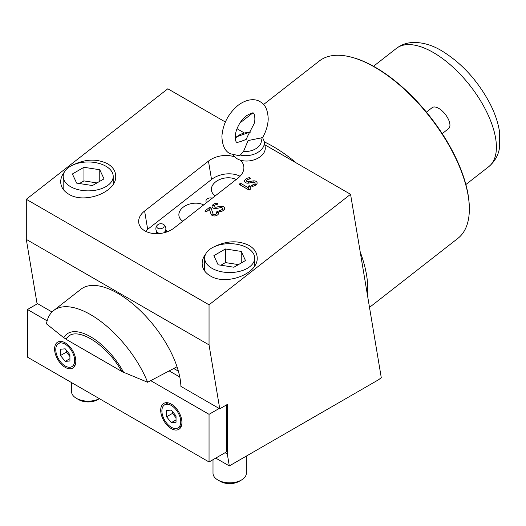 <?xml version="1.0" encoding="UTF-8"?>
<svg xmlns="http://www.w3.org/2000/svg" width="526" height="526" viewBox="0 0 526 526"><rect width="100%" height="100%" fill="white"/><g stroke="black" fill="none" stroke-linecap="round" stroke-linejoin="round"><path stroke-width="0.79" d="M81.721 190.373A25.011 14.439 0 0 0 113.208 176.42A25.011 14.439 0 0 0 94.667 162.475A25.011 14.439 0 0 0 63.186 176.42A25.011 14.439 0 0 0 81.721 190.373M99.381 398.662A16.674 9.626 180 0 1 83.884 400.819A16.674 9.626 180 0 1 76.408 398.327A16.674 9.626 180 0 1 71.523 391.522L71.523 382.573M99.401 398.669L97.626 399.688A13.341 7.699 180 0 1 84.745 401.68A13.341 7.699 180 0 1 78.762 399.688L76.408 398.327M79.413 183.535L83.963 180.911L96.981 182.923M83.963 167.294L99.769 169.74L104.003 178.866L92.431 185.546L76.625 183.101L72.391 173.975L83.963 167.294L83.963 180.911M99.769 169.74L99.769 181.312M240.218 160.108A20.843 13.939 170.5 0 1 243.755 166.203A20.843 13.939 170.5 0 1 237.936 178.156L174.073 228.028A20.843 13.939 170.5 0 1 144.828 230.848A20.843 13.939 170.5 0 1 138.785 222.958A20.843 13.939 170.5 0 1 144.604 211.005L208.46 161.134A20.843 13.939 170.5 0 1 234.688 156.919M240.047 176.249A20.843 13.939 -9.5 0 0 211.531 179.471L147.674 229.343A20.843 13.939 -9.5 0 0 145.557 231.249M123.557 372.257L147.628 382.257A75.027 35.137 -128 0 0 101.492 321.945A75.027 35.137 -128 0 0 53.652 310.531L80.905 289.247A75.027 35.137 52 0 1 117.877 293.37A75.027 35.137 52 0 1 180.911 386.4L219.75 408.82L209.046 344.898L209.046 304.81L350.559 194.291L381.271 377.661L378.681 379.687L229.31 465.924L227.317 454.017L227.317 404.455L219.75 408.82M73.061 164.927C85.416 158.951 96.948 158.569 107.652 163.796C112.899 166.946 115.588 171.075 115.707 176.19C116.785 192.062 84.62 204.384 68.742 194.179C63.495 191.03 60.806 186.901 60.687 181.792C60.714 178.492 61.917 175.283 64.297 172.166M214.542 246.609C226.897 240.632 238.429 240.25 249.127 245.478C254.38 248.627 257.063 252.756 257.188 257.871C258.259 273.744 226.101 286.065 210.222 275.861C204.969 272.718 202.286 268.582 202.162 263.473C202.188 260.173 203.391 256.964 205.778 253.848M253.256 182.252L248.745 183.087A3.669 2.452 170.5 0 1 245.695 182.68A3.669 2.452 170.5 0 1 245.346 179.451A5.142 3.439 170.5 0 1 249.252 177.722A0.999 0.671 170.5 0 1 250.277 178.281A0.999 0.671 170.5 0 1 249.317 179.064A3.143 2.104 -9.5 0 0 246.931 180.122A1.67 1.118 -9.5 0 0 247.089 181.588A1.67 1.118 -9.5 0 0 248.476 181.772L252.986 180.937A3.669 2.452 170.5 0 1 256.622 181.805A3.669 2.452 170.5 0 1 256.386 184.567A5.142 3.439 170.5 0 1 252.48 186.296A0.999 0.671 170.5 0 1 251.454 185.737A0.999 0.671 170.5 0 1 252.414 184.955A3.143 2.104 -9.5 0 0 254.801 183.903A1.67 1.118 -9.5 0 0 254.913 182.647A1.67 1.118 -9.5 0 0 253.256 182.252L252.986 180.937M248.581 189.794A1.67 0.96 120 0 0 249.317 189.491L248.265 187.716L248.252 186.585A1.67 1.236 179.4 0 0 249.291 186.737A1.67 1.236 179.4 0 0 250.238 186.395L250.271 189.15A0.999 0.671 170.5 0 1 249.285 189.919A0.999 0.671 170.5 0 1 248.581 189.794L239.79 184.711A0.999 0.671 170.5 0 1 239.777 183.765A0.999 0.671 170.5 0 1 241.178 183.627L248.265 187.716M220.736 207.645L216.232 208.48A3.669 2.452 170.5 0 1 213.175 208.072A3.669 2.452 170.5 0 1 212.826 204.844A5.142 3.439 170.5 0 1 216.738 203.121L216.797 204.463A3.143 2.104 -9.5 0 0 214.411 205.515A1.67 1.118 -9.5 0 0 214.569 206.981A1.67 1.118 -9.5 0 0 215.956 207.165L220.466 206.33A3.669 2.452 170.5 0 1 224.109 207.198A3.669 2.452 170.5 0 1 223.866 209.966A5.142 3.439 170.5 0 1 219.96 211.695L219.901 210.354A3.143 2.104 -9.5 0 0 222.288 209.295A1.67 1.118 -9.5 0 0 222.393 208.04A1.67 1.118 -9.5 0 0 220.736 207.645L220.466 206.33M210.952 207.75L213.05 213.786A1.854 1.243 -9.5 0 0 213.556 214.352A1.854 1.243 -9.5 0 0 215.923 214.26A1.854 1.243 -9.5 0 0 216.508 212.642A1.67 1.17 142.5 0 0 218.29 211.886A3.86 2.577 170.5 0 1 217.08 215.246A3.86 2.577 170.5 0 1 212.162 215.436A3.86 2.577 170.5 0 1 211.117 214.26L209.42 209.387L210.032 208.23A1.67 0.782 52 0 1 209.282 207.579A0.999 0.671 170.5 0 1 209.769 207.349A0.999 0.671 170.5 0 1 210.952 207.75A1.67 1.23 -19.1 0 1 210.032 208.23M209.42 209.387L206.711 211.505A0.999 0.671 170.5 0 1 205.311 211.636A0.999 0.671 170.5 0 1 205.298 210.689L209.282 207.579M216.508 212.642A0.999 0.671 170.5 0 1 216.962 211.695A0.999 0.671 170.5 0 1 218.29 211.886M219.96 211.695A0.999 0.671 170.5 0 1 218.934 211.136A0.999 0.671 170.5 0 1 219.901 210.354M216.738 203.121A0.999 0.671 170.5 0 1 217.757 203.68A0.999 0.671 170.5 0 1 216.797 204.463M248.252 186.585A0.999 0.671 170.5 0 1 249.239 185.816A0.999 0.671 170.5 0 1 250.238 186.395M52.021 311.99L37.004 303.318L26.3 239.389L26.3 199.301L167.82 88.782L225.371 122.012M237.016 128.732L243.854 132.677M264.828 144.788L350.559 194.291M26.3 199.301L209.046 304.81M249.252 177.722L249.317 179.064M252.48 186.296L252.414 184.955M215.752 458.1L229.31 465.924M206.679 202.563A4.103 2.742 170.5 0 1 205.968 201.353A4.103 2.742 170.5 0 1 207.908 198.506A4.103 2.742 170.5 0 1 212.294 198.177M182.792 221.216A15.004 10.033 170.5 0 1 178.958 215.851A15.004 10.033 170.5 0 0 182.792 221.216A15.004 10.033 170.5 0 1 178.958 215.851A15.004 10.033 170.5 0 1 186.921 205.015A15.004 10.033 170.5 0 1 203.667 204.916A15.004 10.033 170.5 0 0 186.921 205.015A15.004 10.033 170.5 0 0 178.958 215.851A15.004 10.033 170.5 0 1 186.921 205.015A15.004 10.033 170.5 0 1 203.667 204.916M215.305 195.83A15.004 10.033 170.5 0 1 211.465 190.458A15.004 10.033 170.5 0 1 219.427 179.622A15.004 10.033 170.5 0 1 236.174 179.524A15.004 10.033 170.5 0 0 219.427 179.622A15.004 10.033 170.5 0 0 211.465 190.458L211.465 190.458A15.004 10.033 170.5 0 0 215.305 195.83M26.3 239.389L209.046 344.898M225.069 452.722L227.317 454.017M223.202 272.054A25.011 14.439 0 0 0 254.683 258.102A25.011 14.439 0 0 0 236.148 244.156A25.011 14.439 0 0 0 204.667 258.102A25.011 14.439 0 0 0 223.202 272.054M246.346 456.088L246.346 473.203A16.674 9.626 180 0 1 241.467 480.008A16.674 9.626 180 0 1 225.358 482.5A16.674 9.626 180 0 1 217.882 480.008A16.674 9.626 180 0 1 213.004 473.203L213.004 459.685M241.467 480.008L239.106 481.369A13.341 7.699 180 0 1 226.226 483.368A13.341 7.699 180 0 1 220.243 481.369L217.882 480.008M220.894 265.216L225.437 262.592L238.456 264.604M225.437 248.976L241.25 251.421L245.484 260.548L233.912 267.228L218.106 264.788L213.865 255.662L225.437 248.976L225.437 262.592M241.25 251.421L241.25 262.993M178.814 376.445A46.682 26.951 -120 0 0 179.386 375.156M53.652 310.531A75.027 35.137 -128 0 0 46.472 323.852L63.791 337.751L65.803 338.908L66.69 338.396M147.628 382.257L177.025 366.78M65.803 338.908L69.333 335.568C80.715 328.046 108.04 346.641 121.552 371.1L123.564 372.257A48.353 22.644 52 0 0 90.623 336.772A48.353 22.644 52 0 0 63.791 337.751M173.777 368.516L178.38 371.172M55.776 349.658A13.341 7.699 -120 0 0 61.595 363.085A13.341 7.699 -120 0 0 71.878 366.655A13.341 7.699 -120 0 0 74.639 360.547A13.341 7.699 -120 0 0 68.814 347.127A13.341 7.699 -120 0 0 58.537 343.55A13.341 7.699 -120 0 0 55.776 349.658M69.925 356.523L66.388 352.124L66.388 350.283M65.204 361.395L60.49 355.523L60.49 349.238L65.204 348.817L69.925 354.682L69.925 360.967L65.204 361.395L69.925 358.666M60.49 355.523L66.388 352.124M161.883 410.918A13.341 7.699 -120 0 0 167.709 424.344A13.341 7.699 -120 0 0 177.985 427.914A13.341 7.699 -120 0 0 180.747 421.813A13.341 7.699 -120 0 0 174.928 408.386A13.341 7.699 -120 0 0 164.645 404.816A13.341 7.699 -120 0 0 161.883 410.918M176.032 417.782L172.495 413.383L172.495 411.542M171.318 422.654L166.597 416.789L166.597 410.497L171.318 410.076L176.032 415.941L176.032 422.233L171.318 422.654L176.032 419.932M166.597 416.789L172.495 413.383M367.411 294.895A112.544 52.705 -128 0 0 360.211 251.921A112.544 52.705 -128 0 1 366.556 274.993A112.544 52.705 -128 0 1 367.411 294.895M296.335 162.981A112.544 52.705 -128 0 0 273.158 146.53A112.544 52.705 -128 0 0 264.341 141.908A112.544 52.705 -128 0 1 296.335 162.981M163.461 227.442A3.728 2.492 170.5 0 1 158.293 228.475A3.728 2.492 170.5 0 1 157.465 225.043A3.728 2.492 170.5 0 1 157.951 224.628A3.728 2.492 170.5 0 1 162.317 223.892A3.728 2.492 170.5 0 1 163.461 227.442M157.951 224.628A5.004 5.004 0 0 0 159.431 233.472A3.728 2.492 -9.5 0 0 159.648 233.531M163.612 232.867A3.728 2.492 -9.5 0 0 163.796 232.742A3.728 2.492 -9.5 0 0 164.283 232.328M165.552 230.46A4.32 2.886 170.5 0 1 164.756 232.518A4.32 2.886 170.5 0 1 164.677 232.597M158.556 233.623A4.32 2.886 170.5 0 1 157.031 231.887M167.044 231.848L166.486 230.519L165.861 230.467M156.511 232.709L155.328 233.636M123.84 372.375L123.104 372.224A46.682 26.951 -120 0 0 122.985 371.928M70.214 335.115A46.682 26.951 -120 0 0 66.026 339.27L123.104 372.224M160.706 410.241A15.004 8.666 60 0 1 163.81 403.37A15.004 8.666 60 0 1 175.375 407.387A15.004 8.666 60 0 1 181.924 422.49A15.004 8.666 60 0 1 178.82 429.361A15.004 8.666 60 0 1 167.255 425.343A15.004 8.666 60 0 1 160.706 410.241M54.599 348.975A15.004 8.666 60 0 1 57.702 342.11A15.004 8.666 60 0 1 69.268 346.128A15.004 8.666 60 0 1 75.816 361.23A15.004 8.666 60 0 1 72.706 368.101A15.004 8.666 60 0 1 61.148 364.077A15.004 8.666 60 0 1 54.599 348.975M47.136 320.847L27.477 309.498L27.477 357.147L209.046 461.973L209.046 414.324L150.725 380.653M226.726 404.796L226.726 451.762L209.046 461.973M169.247 370.929L179.774 377.004M37.596 303.66L27.477 309.498M219.158 408.485L209.046 414.324M426.428 112.123L432.162 107.646A13.341 6.246 52 0 1 440.637 109.651A13.341 6.246 52 0 1 448.579 128.666L442.221 133.637M248.009 135.386L246.155 139.462L240.882 141.422C237.726 142.421 236.338 142.658 236.72 142.132C235.95 142.75 233.86 136.944 236.792 129.33C239.001 123.656 242.17 119.159 246.293 115.832C251.165 113.103 253.532 112.242 253.394 113.254C254.15 112.327 255.873 119.376 254.045 123.82L248.009 135.386M233.242 155.045A16.674 11.151 -9.5 0 0 237.127 158.767A16.674 11.151 -9.5 0 0 255.971 159.141A16.674 11.151 -9.5 0 0 265.183 146.945L264.289 141.593A16.674 11.151 170.5 0 1 257.26 152.731A16.674 11.151 170.5 0 1 240.329 155.045L238.745 155.637L230.053 153.684C224.937 151.159 222.222 145.347 221.9 136.254C222.906 123.939 228.304 113.623 238.087 105.318C247.877 97.961 256.386 99.079 260.061 101.702C265.17 104.227 267.892 110.033 268.214 119.126C267.931 125.359 266.051 131.526 262.573 137.641M243.564 151.383A14.018 9.376 -9.5 0 0 257.359 147.681A14.018 9.376 -9.5 0 0 260.745 137.97L248.081 140.573L243.564 151.383L240.329 155.045M260.745 137.97L262.579 137.549L264.289 141.593M369.502 307.394L457.844 238.41A112.544 52.705 -128 0 0 469.33 207.724L469.31 206.843A111.709 52.317 -128 0 0 468.14 194.857A111.709 52.317 -128 0 0 352.703 57.525L351.848 57.295A112.544 52.705 -128 0 0 319.295 61.003L263.565 104.529M469.33 207.724A112.544 52.705 -128 0 0 468.153 195.652A112.544 52.705 -128 0 0 351.848 57.295M222.288 209.295L223.116 209.874A1.67 0.901 45.3 0 0 223.866 209.966L223.866 209.966M254.801 183.903L255.636 184.481A1.67 0.901 45.3 0 0 256.386 184.567L256.386 184.567M144.604 211.005L147.674 229.343M208.46 161.134L211.531 179.471M248.476 181.772L248.745 183.087M239.79 184.711A1.67 0.96 120 0 0 240.527 184.416A1.67 0.96 120 0 0 241.178 183.627M249.317 189.491A1.67 1.236 179.4 0 0 250.271 189.15M215.956 207.165L216.232 208.48M211.117 214.26A1.67 1.23 160.9 0 0 212.123 214.266A1.67 1.23 160.9 0 0 213.05 213.786M206.711 211.505A1.67 0.782 52 0 1 206.047 211.34A1.67 0.782 52 0 1 205.298 210.689M214.411 205.515A1.67 0.901 45.4 0 1 213.661 205.429A1.67 0.901 45.4 0 1 212.826 204.851M246.931 180.122A1.67 0.901 45.4 0 1 246.181 180.03A1.67 0.901 45.4 0 1 245.346 179.451M250.133 132.44A14.018 9.376 -9.5 0 0 235.273 138.489M396.38 48.412C400.7 45.124 405.566 43.198 410.957 42.632C421.043 41.856 431.274 44.565 441.656 50.759C461.743 63.061 477.884 80.741 490.087 103.813C495.222 113.886 498.424 123.603 499.7 132.973L499.411 148.411C498.207 155.538 494.65 161.627 488.739 166.676A75.027 35.137 -128 0 0 495.61 138.174A75.027 35.137 -128 0 0 433.345 52.528A75.027 35.137 -128 0 0 396.38 48.412L373.519 66.263M113.208 184.225L113.208 176.42M63.186 189.321L63.186 176.42M254.683 265.906L254.683 258.102M204.667 271.002L204.667 258.102M75.31 364.669L71.878 366.655M61.976 341.565L58.537 343.55M181.424 425.935L177.985 427.914M168.083 402.831L164.645 404.816M163.796 232.742A5.004 5.004 0 0 0 162.317 223.892M156.847 231.657L156.196 233.689M165.644 230.184L166.926 231.887M235.221 137.253L250.435 131.96M488.739 166.676L465.878 184.527M252.644 113.057L239.974 122.953"/></g></svg>
